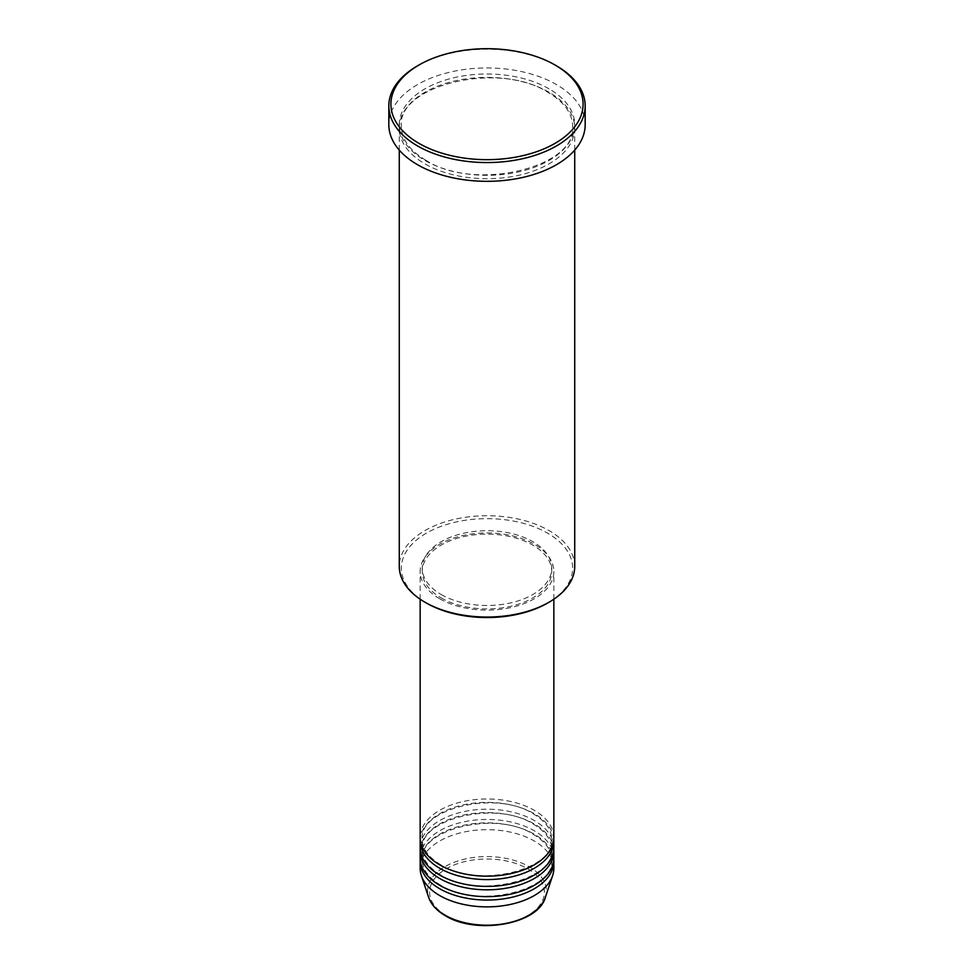 <?xml version="1.0" encoding="UTF-8"?>
<svg xmlns="http://www.w3.org/2000/svg" width="974" height="974" viewBox="0 0 974 974"><rect width="100%" height="100%" fill="white"/><g stroke="black" fill="none" stroke-linecap="round" stroke-linejoin="round"><path stroke-width="0.73" stroke-dasharray="4.87 3.65" d="M553.841 837.579A66.841 38.595 0 0 0 534.263 810.295A66.841 38.595 0 0 0 461.42 801.919A66.841 38.595 0 0 0 420.159 837.579M553.78 839.284A66.841 38.595 0 0 0 534.263 813.704A66.841 38.595 0 0 0 462.796 805.011A66.841 38.595 0 0 0 420.22 839.284M553.841 847.806A66.841 38.595 0 0 0 534.263 820.522A66.841 38.595 0 0 0 461.42 812.158A66.841 38.595 0 0 0 420.159 847.806M553.78 849.523A66.841 38.595 0 0 0 534.263 823.931A66.841 38.595 0 0 0 462.796 815.25A66.841 38.595 0 0 0 420.22 849.523M553.841 858.045A66.841 38.595 0 0 0 534.263 830.761A66.841 38.595 0 0 0 461.42 822.385A66.841 38.595 0 0 0 420.159 858.045M553.78 859.75A66.841 38.595 0 0 0 534.263 834.17A66.841 38.595 0 0 0 462.796 825.489A66.841 38.595 0 0 0 420.22 859.75M426.442 603.064A85.639 49.443 180 0 1 426.442 533.131A85.639 49.443 180 0 1 547.558 533.131A85.639 49.443 180 0 1 547.558 603.064M574.733 566.393A87.733 50.648 0 0 0 549.032 530.574A87.733 50.648 0 0 0 453.421 519.592A87.733 50.648 0 0 0 399.267 566.393M549.032 92.238A87.733 50.648 0 0 0 453.421 81.256A87.733 50.648 0 0 0 399.267 128.057A87.733 50.648 0 0 0 424.968 163.875A87.733 50.648 0 0 0 520.579 174.857A87.733 50.648 0 0 0 574.733 128.057A87.733 50.648 0 0 0 549.032 92.238M439.737 598.791A66.841 38.595 0 0 0 512.58 607.167A66.841 38.595 0 0 0 553.841 571.507A66.841 38.595 0 0 0 534.263 544.222A66.841 38.595 0 0 0 461.42 535.858A66.841 38.595 0 0 0 420.159 571.507A66.841 38.595 0 0 0 439.737 598.791M441.21 597.939A64.759 37.389 0 0 0 511.776 606.047A64.759 37.389 0 0 0 551.759 571.507A64.759 37.389 0 0 0 532.79 545.075A64.759 37.389 0 0 0 462.224 536.966A64.759 37.389 0 0 0 422.241 571.507A64.759 37.389 0 0 0 441.21 597.939M441.21 594.53A64.759 37.389 0 0 0 511.776 602.638A64.759 37.389 0 0 0 551.759 568.098A64.759 37.389 0 0 0 532.79 541.654A64.759 37.389 0 0 0 462.224 533.557A64.759 37.389 0 0 0 422.241 568.098A64.759 37.389 0 0 0 441.21 594.53M585.179 124.648A98.179 56.687 0 0 0 556.422 84.568A98.179 56.687 0 0 0 449.428 72.271A98.179 56.687 0 0 0 388.821 124.648M553.841 868.284A66.841 38.595 0 0 0 534.263 840.988A66.841 38.595 0 0 0 461.42 832.624A66.841 38.595 0 0 0 420.159 868.284M417.578 65.806A98.179 56.687 180 0 1 556.422 65.806M527.591 868.723A57.405 33.14 180 0 1 527.591 915.597A57.405 33.14 180 0 1 446.409 915.597A57.405 33.14 180 0 1 446.409 868.723A57.405 33.14 180 0 1 527.591 868.723M545.343 897.395A59.426 34.309 0 0 0 529.016 866.629A59.426 34.309 0 0 0 459.144 860.59A59.426 34.309 0 0 0 428.657 897.395M549.032 88.829A87.733 50.648 0 0 0 424.968 88.829A87.733 50.648 0 0 0 424.968 160.467A87.733 50.648 0 0 0 549.032 160.467A87.733 50.648 0 0 0 549.032 88.829M440.784 864.766C428.536 857.376 422.363 848.89 422.241 839.284C418.467 808.931 495.997 789.537 533.216 813.801C545.464 821.192 551.637 829.678 551.759 839.284C555.533 869.636 478.003 889.031 440.784 864.766M440.784 874.993C428.536 867.615 422.363 859.117 422.241 849.523C418.467 819.158 495.997 799.764 533.216 824.041C545.464 831.419 551.637 839.917 551.759 849.523C555.533 879.875 478.003 899.27 440.784 874.993M440.784 885.232C428.536 877.842 422.363 869.356 422.241 859.75C418.467 829.398 495.997 810.003 533.216 834.268C545.464 841.658 551.637 850.144 551.759 859.75C555.533 890.102 478.003 909.509 440.784 885.232M426.003 160.357C409.774 150.605 401.556 139.27 401.361 126.352C396.637 85.639 498.81 60.388 547.997 92.347C564.226 102.1 572.444 113.434 572.639 126.352C577.363 167.053 475.19 192.316 426.003 160.357M553.841 599.193L553.841 571.507M551.759 571.507L551.759 568.098M574.733 150.081L574.733 128.057M399.267 150.081L399.267 128.057M422.241 571.507L422.241 568.098M420.159 599.193L420.159 571.507"/><path stroke-width="1.46" d="M420.159 599.193L420.159 837.579A66.841 38.595 0 0 0 439.737 864.863A66.841 38.595 0 0 0 512.58 873.228A66.841 38.595 0 0 0 553.841 837.579L553.841 599.193M420.22 839.284A66.841 38.595 0 0 0 420.159 840.988A66.841 38.595 0 0 0 439.737 868.284A66.841 38.595 0 0 0 512.58 876.649A66.841 38.595 0 0 0 553.841 840.988A66.841 38.595 0 0 0 553.78 839.284M420.159 840.988L420.159 847.806A66.841 38.595 0 0 0 439.737 875.102A66.841 38.595 0 0 0 512.58 883.467A66.841 38.595 0 0 0 553.841 847.806L553.841 840.988M420.22 849.523A66.841 38.595 0 0 0 420.159 851.227A66.841 38.595 0 0 0 439.737 878.511A66.841 38.595 0 0 0 512.58 886.876A66.841 38.595 0 0 0 553.841 851.227A66.841 38.595 0 0 0 553.78 849.523M420.159 851.227L420.159 858.045A66.841 38.595 0 0 0 439.737 885.329A66.841 38.595 0 0 0 512.58 893.706A66.841 38.595 0 0 0 553.841 858.045L553.841 851.227M420.22 859.75A66.841 38.595 0 0 0 420.159 861.454A66.841 38.595 0 0 0 439.737 888.751A66.841 38.595 0 0 0 512.58 897.115A66.841 38.595 0 0 0 553.841 861.454A66.841 38.595 0 0 0 553.78 859.75M549.044 602.212L547.558 603.064A85.639 49.443 180 0 1 426.442 603.064L424.968 602.212A87.733 50.648 0 0 0 549.044 602.212A87.733 50.648 0 0 0 574.733 566.393L574.733 150.081M419.051 143.409A96.085 55.481 0 0 0 554.949 143.409A96.085 55.481 0 0 0 554.949 64.954L556.422 65.806A98.179 56.687 180 0 1 585.179 105.886A98.179 56.687 180 0 1 524.572 158.251A98.179 56.687 180 0 1 417.578 145.966A98.179 56.687 180 0 1 388.821 105.886A98.179 56.687 180 0 1 417.578 65.806L419.051 64.954A96.085 55.481 0 0 0 419.051 143.409M388.821 105.886L388.821 124.648A98.179 56.687 0 0 0 417.578 164.728A98.179 56.687 0 0 0 524.572 177.012A98.179 56.687 0 0 0 585.179 124.648L585.179 105.886M420.159 861.454L420.159 868.284A66.841 38.595 0 0 0 421.365 875.589A66.841 38.595 0 0 0 439.737 895.569A66.841 38.595 0 0 0 506.59 905.175A66.841 38.595 0 0 0 552.635 875.589A66.841 38.595 0 0 0 553.841 868.284L553.841 861.454M556.422 65.806L554.949 64.954A96.085 55.481 0 0 0 419.051 64.954M399.267 150.081L399.267 566.393A87.733 50.648 0 0 0 424.956 602.212A87.733 50.648 0 0 0 424.968 602.212L426.442 603.064M444.984 915.158A59.426 34.309 0 0 0 504.41 923.693A59.426 34.309 0 0 0 545.343 897.395C538.232 924.423 476.189 935.064 445.362 915.694C436.754 910.702 431.19 904.59 428.657 897.395A59.426 34.309 0 0 0 444.984 915.158M545.343 897.395L552.635 875.589M428.657 897.395L421.365 875.589"/></g></svg>
